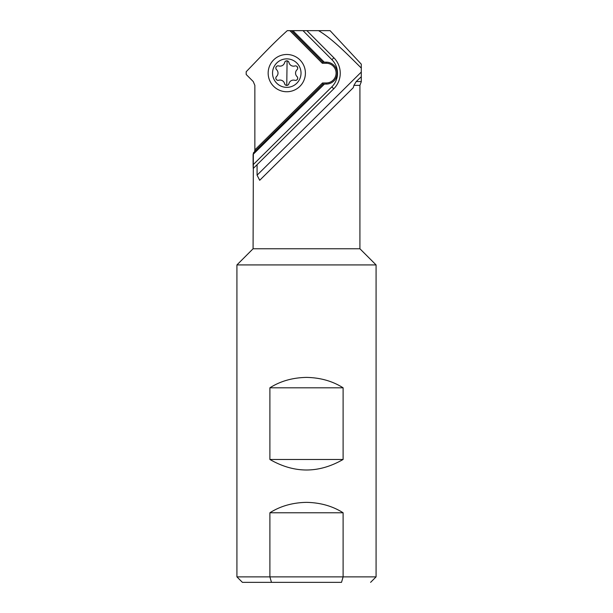 <?xml version="1.0" encoding="UTF-8"?>
<svg xmlns="http://www.w3.org/2000/svg" width="613" height="613" viewBox="0 0 613 613"><rect width="100%" height="100%" fill="white"/><g stroke="black" fill="none" stroke-linecap="round" stroke-linejoin="round"><path stroke-width="0.92" d="M376.075 264.923L376.075 576.871L343.111 576.871L341.518 582.35L242.403 582.35L236.924 576.871L236.924 264.923L376.075 264.923L359.915 248.763L253.085 248.763L236.924 264.923M271.482 582.35L269.889 576.871L236.924 576.871M269.889 576.871L269.889 512.774C280.394 506.1 292.593 502.629 306.5 502.361C320.407 502.629 332.606 506.1 343.111 512.774L343.111 576.871L269.889 576.871M343.111 459.466C318.706 473.504 294.294 473.504 269.889 459.466L269.889 387.807C280.394 381.133 292.593 377.662 306.5 377.401C320.407 377.662 332.606 381.133 343.111 387.807L343.111 459.466L269.889 459.466M343.111 512.774L269.889 512.774M359.915 85.368L361.287 81.744L361.287 76.732L356.214 81.552L353.931 85.368L359.915 85.368L359.915 248.763M253.085 248.763L253.361 152.944L322.959 84.073L324.438 84.073L253.085 154.422M254.579 151.733L254.855 149.917L322.507 82.977L322.959 84.073M322.507 82.977L326.223 82.977A9.862 9.862 0 0 0 336.085 73.062A9.862 9.862 0 0 0 326.223 63.254L322.315 63.254L322.767 62.158L291.413 30.65L292.876 30.65L324.239 62.158L322.767 62.158L291.413 30.65L287.282 30.65C273.613 43.01 265.26 51.936 246.188 71.736L246.188 74.48L253.253 81.552L254.855 85.368L254.855 149.917M353.931 85.368L353.303 87.667L259.697 180.283L257.077 175.172L361.287 72.058L361.287 64.166L330.07 30.65L318.53 30.65C331.763 38.358 346.414 53.277 361.287 68.066M361.287 72.058L361.287 76.732M257.077 175.172L257.077 164.675L253.223 168.491L253.1 164.767L331.825 86.862A19.172 19.172 0 0 0 331.924 59.706L303.006 30.65L306.868 30.65L333.863 57.775A21.915 21.915 0 0 1 333.748 88.808L253.223 168.491M306.868 30.65L318.53 30.65M292.876 30.65L303.006 30.65M253.1 164.767L253.1 154.668M324.239 62.158L326.223 62.158A10.957 10.957 0 0 1 337.181 73.116A10.957 10.957 0 0 1 326.223 84.073L324.438 84.073M269.889 387.807L343.111 387.807M272.54 73.077A14.245 14.245 0 0 0 286.746 87.36A14.245 14.245 0 0 0 301.029 73.146A14.245 14.245 0 0 0 286.815 58.871A14.245 14.245 0 0 0 272.54 73.077M278.693 80.257A2.222 2.222 0 0 1 276.532 76.502A4.697 4.697 0 0 0 276.547 69.675A2.222 2.222 0 0 1 278.723 65.936A4.697 4.697 0 0 0 284.639 62.534A2.222 2.222 0 0 1 288.968 62.549A4.697 4.697 0 0 0 294.876 65.974A2.222 2.222 0 0 1 297.029 69.729A4.697 4.697 0 0 0 297.014 76.548A2.222 2.222 0 0 1 294.838 80.295A4.697 4.697 0 0 0 288.922 83.69A2.222 2.222 0 0 1 284.593 83.682A4.697 4.697 0 0 0 278.693 80.257L278.202 80.341M268.157 73.07A18.628 18.628 0 0 0 286.738 91.743A18.628 18.628 0 0 0 305.404 73.154A18.628 18.628 0 0 0 286.823 54.488A18.628 18.628 0 0 0 268.157 73.07M275.881 77.682L276.011 77.253M276.141 76.985L276.532 76.502M277.283 80.203L276.869 80.004M276.21 79.361L275.881 78.556M286.348 85.36L285.581 85.061M285.244 84.801L284.593 83.682M288.769 84.111L287.926 85.069M287.551 85.253L287.152 85.36M297.696 77.989L297.55 78.977M297.52 79.046L297.305 79.437M296.654 80.05L296.24 80.249M295.795 80.364L295.397 80.387M295.32 80.38L294.838 80.295M296.631 76.142L297.451 77.123M297.527 77.299L297.665 77.728M295.573 73.652L295.581 72.618M296.041 71.062L296.309 70.579M296.646 70.135L297.42 69.238M297.726 68.112L297.044 66.503M297.68 68.549L297.55 68.978M294.876 65.974L295.359 65.882M296.278 66.02L296.692 66.227M286.754 85.399L287.091 60.848M287.213 60.871L287.98 61.17M288.317 61.423L288.968 62.549M284.792 62.112L285.635 61.162M286.01 60.978L286.409 60.863M275.858 68.058L276.011 67.261M276.042 67.185L276.256 66.786M276.907 66.173L277.321 65.974M277.766 65.859L278.164 65.844M278.241 65.844L278.723 65.936M276.969 70.127L276.256 69.338M276.034 68.924L275.904 68.495M277.314 70.618L277.597 71.154M277.804 71.706L277.942 72.273M278.003 72.847L278.003 73.414M277.927 73.974L277.789 74.518M277.582 75.047L277.329 75.529M277.306 75.56L276.961 76.043M361.287 81.552L356.214 81.552M289.865 30.65L322.315 63.254M331.825 86.862L333.748 88.808M333.863 57.775L331.924 59.706M326.223 62.158L326.223 63.254M326.223 82.977L326.223 84.073M370.597 582.35L376.075 576.871"/></g></svg>
